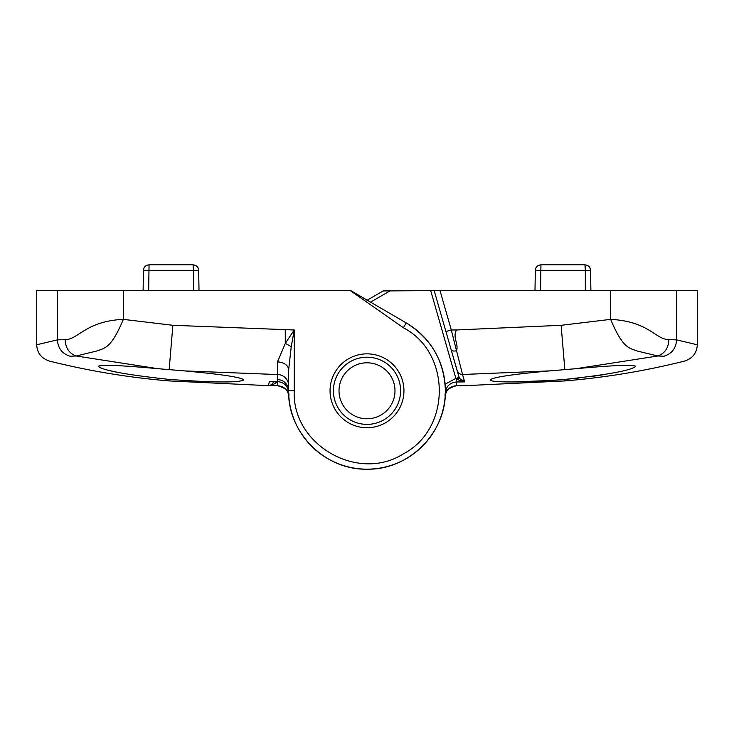 <?xml version="1.0" encoding="UTF-8"?>
<svg xmlns="http://www.w3.org/2000/svg" width="734" height="734" viewBox="0 0 734 734"><rect width="100%" height="100%" fill="white"/><g stroke="black" fill="none" stroke-linecap="round" stroke-linejoin="round"><path stroke-width="1.1" d="M271.415 384.735L272.58 383.717L271.268 384.827L268.277 385.644L277.7 385.726C286.04 388.194 289.737 391.672 288.811 396.158C287.82 389.8 284.113 386.323 277.7 385.726L268.277 385.644L269.461 381.524L277.507 381.588L277.489 374.542L184.344 370.899C221.319 374.267 241.147 377.258 243.835 379.873C239.275 382.799 214.383 382.643 169.159 379.414C125.954 374.725 102.329 370.349 98.283 366.294L99.65 367.45M333.41 390.791A33.59 33.59 0 0 0 367 424.38A33.59 33.59 0 0 0 400.59 390.791A33.59 33.59 0 0 0 367 357.201A33.59 33.59 0 0 0 333.41 390.791A33.59 33.59 0 0 1 367 357.201A33.59 33.59 0 0 1 400.59 390.791M57.417 290.581L57.417 339.86L65.097 339.64C78.29 339.741 85.373 321.125 123.358 319.373C111.109 348.43 105.127 347.907 96.521 351.081L76.18 355.99L70.106 356.238C42.489 362.724 42.489 362.724 70.106 356.238C62.188 353.77 57.968 348.311 57.417 339.86L36.7 344.778L36.7 290.581L350.714 290.581L406.186 322.914C431.335 338.567 444.4 361.192 445.373 390.791C446.446 432.675 408.884 470.246 367 469.173C325.116 470.246 287.554 432.675 288.627 390.791L288.627 369.945L291.233 346.815L294.224 329.988L294.224 390.791C291.737 444.62 358.018 482.889 403.388 453.823C451.245 429.06 451.245 352.531 403.388 327.768L350.788 290.93M123.358 290.581L123.358 319.373L172.875 325.3L294.224 329.988L285.269 343.448A11.193 3.037 -153.4 0 1 291.233 346.815M184.344 370.899L157.746 368.67L76.18 355.99C69.244 353.494 65.546 348.044 65.097 339.64M99.806 367.523L101.714 368.303M110.311 370.734L118.825 372.597M98.283 366.294C101.017 364.504 120.835 365.293 157.746 368.67M383.212 290.93L440.005 290.581L451.3 329.97L456.511 350.751C458.814 343.87 452.263 336.814 456.576 329.97L561.125 325.3L610.642 319.373C649.039 321.308 655.444 339.603 668.903 339.64L676.583 339.86C676.032 348.311 671.812 353.77 663.894 356.238L657.82 355.99L576.254 368.67L549.656 370.899L462.521 374.496L464.65 381.909L456.484 381.983L456.3 385.726C447.96 388.194 444.263 391.672 445.189 396.158L445.345 392.901A78.373 78.373 0 0 1 365.945 469.164A78.373 78.373 0 0 1 288.627 390.791L288.646 392.562A78.373 78.373 0 0 0 367.89 469.164A78.373 78.373 0 0 0 406.186 322.914C431.335 338.567 444.4 361.192 445.373 390.791A78.373 78.373 0 0 0 406.186 322.914L403.388 327.768M288.627 385.68A11.193 11.138 180 0 0 277.489 374.542L277.47 361.954L285.269 343.448L285.269 329.988M269.461 381.524L277.507 381.597C284.168 382.249 287.884 385.91 288.646 392.562L288.646 392.562A78.373 78.373 0 0 0 367.89 469.164A78.373 78.373 0 0 0 445.373 390.791C446.446 432.675 408.884 470.246 367 469.173C325.116 470.246 287.554 432.675 288.627 390.791L294.224 390.791M277.47 361.954A11.193 7.991 180 0 1 288.627 369.945M272.58 383.717L273.764 381.441M277.213 381.597L277.7 385.726M274.232 381.57L276.957 382.442L271.369 385.414M276.957 382.442L273.727 381.597M363.532 418.563A27.993 27.993 0 0 0 394.773 394.268A27.993 27.993 0 0 0 370.468 363.018A27.993 27.993 0 0 0 339.227 387.323A27.993 27.993 0 0 0 363.532 418.563M576.254 368.67C613.184 365.293 633.002 364.504 635.717 366.294C631.671 370.349 608.046 374.725 564.841 379.414L578.429 378.102M550.472 380.496L564.841 379.414C525.37 382.845 489.046 382.597 490.165 379.873C492.89 377.248 512.727 374.267 549.656 370.899M592.485 376.358L604.357 374.56M512.139 381.974L550.069 380.524M676.583 290.581L676.583 339.86L697.3 344.778L697.3 290.581L440.005 290.581M465.723 385.644L456.3 385.726L465.723 385.644M445.098 384.194L455.869 378.395L459.089 377.469L451.135 349.696L459.475 378.441L464.539 381.524M367 300.289L383.818 290.581M445.189 396.158C446.18 389.8 449.887 386.323 456.3 385.726L456.3 385.726M464.65 381.909L456.465 379.285L456.484 381.983C449.841 382.634 446.134 386.277 445.345 392.901A78.373 78.373 0 0 1 365.945 469.164A78.373 78.373 0 0 1 288.627 390.791A11.193 11.166 180 0 0 277.489 379.625M663.894 356.238C691.511 362.724 691.511 362.724 663.894 356.238M668.903 339.64C668.454 348.044 664.756 353.494 657.82 355.99L637.479 351.081C628.882 347.907 622.891 348.43 610.642 319.373L610.642 290.581M451.135 349.696A5.597 2.523 -16 0 0 456.548 350.751A5.597 2.597 -1.3 0 1 456.511 350.751A5.597 2.514 -16 0 1 451.135 349.696L445.914 331.511L451.3 329.97L456.576 329.97C452.208 336.979 458.869 343.952 456.548 350.751L462.521 374.496A5.597 5.569 -16 0 1 457.089 370.468M445.914 331.511L434.179 290.581M459.475 378.441A3.358 0.596 -26.5 0 0 456.465 379.285L455.942 378.643L459.135 377.625M193.336 266.451L193.455 270.332L143.46 270.332L143.102 290.581M148.663 290.581L149.057 264.827L193.06 264.827C196.611 265.268 198.474 267.103 198.657 270.332L199.015 290.581M198.079 267.947L198.657 270.332L193.455 270.332L193.06 264.827M143.46 270.332C143.644 267.103 145.506 265.268 149.057 264.827M585.218 266.451L585.337 270.332L535.343 270.332L534.985 290.581M540.545 290.581L540.94 264.827L584.943 264.827C588.484 265.268 590.356 267.103 590.54 270.332L590.898 290.581M589.952 267.947L590.54 270.332L585.337 270.332L584.943 264.827M535.343 270.332C535.526 267.103 537.389 265.268 540.94 264.827M403.948 390.791A36.948 36.948 0 0 1 367 427.738A36.948 36.948 0 0 1 330.052 390.791A36.948 36.948 0 0 1 367 353.843A36.948 36.948 0 0 1 403.948 390.791M169.159 379.414L169.159 380.928L268.277 385.653M172.875 325.3L169.169 369.578M465.723 385.653L564.841 380.928L564.841 379.414M564.831 369.578L561.125 325.3M455.869 378.395L430.684 290.581M390.534 290.581L370.358 302.234M144.46 270.296L147.855 270.323M193.455 270.332L193.455 290.581M536.334 270.296L539.738 270.323M585.337 270.332L585.337 290.581M288.801 396.131L288.746 395.287M36.7 344.778C37.14 352.971 41.379 358.394 49.407 361.073C88.786 370.936 128.698 377.56 169.159 380.928M277.507 381.597C284.186 382.267 287.893 385.928 288.646 392.562M445.254 395.287L445.199 396.131M697.3 344.778C696.86 352.971 692.621 358.394 684.593 361.073C645.214 370.936 605.302 377.56 564.841 380.928"/></g></svg>
